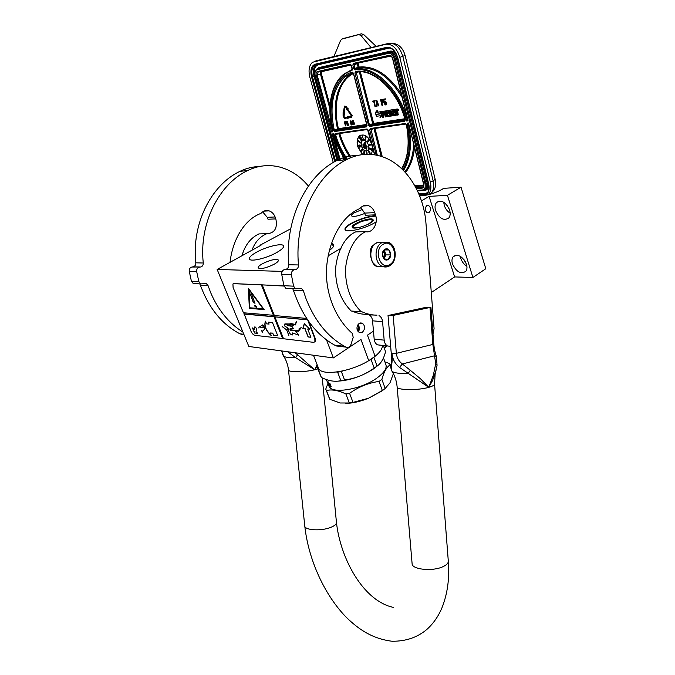 <?xml version="1.0" encoding="UTF-8"?>
<svg xmlns="http://www.w3.org/2000/svg" width="675" height="675" viewBox="0 0 675 675"><rect width="100%" height="100%" fill="white"/><g stroke="black" fill="none" stroke-linecap="round" stroke-linejoin="round"><path stroke-width="1.01" d="M358.163 331.627L359.75 329.071L358.315 324.127M419.673 195.919L422.17 195.767C428.853 195.058 435.443 192.957 441.923 189.472L443.627 188.359L461.033 187.194L447.441 195.311L429.081 196.391L421.462 200.872M382.413 345.398C382.573 348.519 380.135 352.156 375.089 356.29L367.462 335.146L373.469 331.138M290.706 228.774L260.086 245.194L261.031 245.194L217.156 269.46L282.218 271.392M431.291 292.511L454.638 276.927L472.913 277.476L485.806 268.726L461.033 187.194M217.156 269.46L248.847 346.477L333.349 357.936L360.99 339.474L368.71 360.686L375.089 356.29M262.221 263.841C270.008 260.002 275.375 258.719 278.311 260.002C278.758 260.938 277.467 262.297 274.447 264.085C266.625 267.958 261.233 269.257 258.28 267.992C257.816 267.03 259.132 265.646 262.221 263.841M364.745 213.443C357.767 216.228 353.346 217.021 351.464 215.84C351.169 215.08 352.207 214.017 354.561 212.65L362.635 209.368M376.169 221.856L374.633 222.801C364.863 228.732 346.14 233.002 345.068 229.635C344.486 228.167 346.393 226.133 350.798 223.543C359.454 218.953 367.765 216.337 375.73 215.696M276.936 252.408C267.249 258.052 250.864 262.052 249.539 259.166C248.805 257.597 251.066 255.319 256.314 252.315C266.017 246.763 282.099 242.823 283.466 245.742C284.167 247.244 281.99 249.463 276.936 252.408M331.746 243.219L333.602 244.384C334.344 245.843 332.902 247.894 329.29 250.543M328.033 255.901L341.027 248.248M260.246 245.624L260.086 245.194M472.913 277.476L447.441 195.311M449.609 210.06C445.77 201.977 441.374 199.505 436.421 202.635C434.903 204.618 434.641 207.293 435.62 210.651C439.467 218.708 443.872 221.138 448.833 217.949C450.301 216 450.562 213.368 449.609 210.06M466.45 264.22C462.485 256.129 458.047 253.657 453.119 256.821C451.828 258.618 451.617 261.006 452.503 263.993C456.469 272.059 460.915 274.489 465.851 271.282C467.108 269.519 467.303 267.165 466.45 264.22M454.638 276.927L429.081 196.391M429.03 212.625C431.283 209.925 431.097 207.529 428.473 205.445L426.802 205.647C424.541 208.339 424.718 210.727 427.326 212.828L429.03 212.625M359.184 323.367L362.315 323.131C365.31 325.932 365.335 328.961 362.391 332.227L359.21 332.454C356.24 329.636 356.231 326.607 359.184 323.367M333.349 357.936L326.506 339.871M368.71 360.686C350.62 371.908 321.848 376.194 318.617 368.533L318.119 367.251M449.347 209.292L446.698 204.795M463.624 259.124L465.649 262.212M450.174 213.173C447.398 211.435 445.432 208.853 444.277 205.428L443.711 202.222M466.906 266.279C464.037 264.516 462.029 261.925 460.865 258.508L460.401 256.357M351.253 115.779L351 116.522L347.684 117.053L347.549 116.547L347.043 117.653L347.946 118.572L347.811 118.066L351.262 117.509L351.886 115.67L348.308 110.109L347.895 110.7L351.253 115.779M351.498 117.425L352.19 115.56L348.308 110.109M333.264 162.506L309.859 77.237C308.222 70.276 309.125 65.281 312.55 62.252L385.889 44.263C392.234 43.74 396.875 48.111 399.811 57.367L430.321 182.09C431.502 187.54 430.793 191.768 428.195 194.78M376.177 46.381L363.741 34.602L361.412 33.809L344.748 38.138M333.923 56.523L340.462 40.719L341.626 39.167L358.746 34.602L360.889 35.454L371.107 47.596M392.749 58.506L392.757 58.556C392.032 56.27 390.876 55.181 389.298 55.291L353.388 63.408L352.848 65.078L353.784 68.698L355.042 69.964C374.136 66.285 399.178 90.442 406.654 120.994L407.7 119.905M407.911 119.939L392.757 58.556M416.348 188.544L422.204 188.139C423.664 187.827 424.212 186.595 423.832 184.444L408.679 123.601M403.549 170.488C410.678 158.389 412.29 142.779 408.392 123.66L407.202 123.196C411.227 142.113 409.776 157.646 402.848 169.779M332.665 131.068L332.859 131.802C325.358 104.397 333.29 75.684 351.92 70.647L352.418 69.002L351.473 65.382L350.182 64.133L317.402 71.542C316.187 72.039 315.807 73.356 316.254 75.49L331.636 131.979L332.505 131.018L317.191 75.229L318.06 72.082M345.44 159.764C340.149 151.985 336.142 143.336 333.399 133.81L333.492 134.367M333.416 134.393L332.184 133.988L339.382 160.431M340.335 160.329L333.349 134.384M398.368 110.32L398.739 109.485L397.583 109.012M397.187 109.527L396.74 109.038L394.132 109.569L395.246 114.303L393.128 114.649L392.648 113.206L394.006 112.987L393.719 111.873L392.369 112.092L392.133 111.147L393.77 110.708L393.508 109.671L386.885 110.767L387.382 113.56L389.146 113.754L389.585 115.02L387.458 115.535L385.855 110.903L381.468 111.611L382.615 117.366L383.349 117.248L382.717 114.775L384.387 114.505L384.1 113.408L382.438 113.67L382.236 112.565L384.117 112.252L385.307 116.944L386.041 116.834L385.408 114.345L386.37 114.193L387.307 116.64L390.412 116.125L389.829 112.97L388.066 112.776L387.712 111.856L389.821 111.341L391.011 116.058L391.753 115.948L390.563 111.223L391.306 111.097L392.808 115.788L395.955 115.265L395.542 112.75L396.293 112.632L397.229 115.096L397.98 114.986L396.757 112.008L396.647 109.645L394.132 109.569M397.98 114.986L398.503 114.792L397.271 111.822L397.339 110.143M396.335 115.13L396.082 112.658M391.753 115.948L392.268 115.754L391.103 111.13M388.218 111.594L387.712 111.856M390.091 112.413L388.581 112.59L388.226 111.67M386.041 116.834L386.556 116.64L385.948 114.261M382.708 112.48L382.202 112.742M384.37 113.257L382.953 113.484L382.717 112.556M383.349 117.248L383.856 117.062L383.257 114.682M386.767 111.054L381.915 111.451M389.593 115.088L387.973 115.341L387.45 113.738M393.77 110.708L394.284 110.514L394.023 109.477L387.425 110.557M392.639 110.886L392.133 111.147M394.006 112.987L394.521 112.801L394.242 111.687L392.884 111.898L392.648 110.962M395.288 114.202L393.643 114.455L393.188 113.122M380.565 111.763L377.317 112.185L377.544 110.236L377.03 110.422L375.393 112.632L376.346 116.345L376.591 114.252L380.337 113.653L380.565 111.763L376.802 112.371L377.03 110.422M380.481 113.738L376.718 114.438L376.498 116.319L380.227 115.737L380 117.653L381.662 115.45L380.717 111.738L380.464 113.847L376.718 114.438M381.291 111.788L380.717 111.738M380 117.653L382.109 115.349M374.92 101.36L375.072 100.642L372.668 101.123L372.819 101.731L373.705 101.579L375.013 106.684L374.034 101.52L374.92 101.36L374.76 100.752L372.668 101.123M375.342 106.633L374.355 101.461M378.894 106.026L376.852 100.33L376.405 100.406L376.675 106.405L376.852 104.853L377.966 104.659L378.894 106.026L376.54 100.44L376.093 100.516M377.004 106.346L377.165 104.794M382.725 102.693L383.459 101.486L382.852 99.79L380.557 99.731L382.025 105.503L381.712 102.87L382.97 102.524L382.987 100.718L382.219 99.571L380.557 99.731M382.362 105.443L382.033 102.811M385.172 99.562L385.332 98.837L383.096 99.284L383.906 102.49L384.969 101.79L385.813 102.803L385.594 104.254L384.185 103.596L385.408 104.929L386.184 104.287L386.066 102.634L385.13 101.25L384.033 101.824L383.535 99.858L385.172 99.562L385.02 98.947L383.096 99.284M384.261 101.385L383.856 99.799M385.746 104.87L386.497 104.169L386.378 102.524L385.433 101.14L384.472 101.233M385.678 104.186L384.185 103.596M384.303 102.423L384.851 101.815M347.946 110.168L348.114 108.667L347.608 109.072L346.089 106.819L344.41 106.186L343.533 111.594L344.208 111.999L344.849 107.106L345.676 107.418L346.992 109.957L347.946 110.168L347.811 108.776M345.127 107.021L344.621 107.603M344.208 111.999L344.925 107.494M347.802 108.793L346.393 106.718L344.798 106.026M347.136 117.45L344.706 117.475L344.073 116.53L344.377 113.341M344.14 111.957L343.094 112.556L343.102 116.235L344.663 118.572L347.245 117.855M347.043 117.104L344.402 117.585L343.769 116.64L344.098 113.172L344.739 113.265L344.157 111.966M347.946 118.572L348.131 118.015M351.16 116.438L347.549 116.547M345.87 123.955L346.444 123.086L346.005 121.888L344.36 121.846L345.448 125.913L345.187 124.065L346.03 123.846L346.106 122.926L345.473 121.762L344.36 121.846M345.676 125.879L345.507 124.014M348.663 125.432L347.271 121.323L346.663 121.483L347.152 125.66L347.245 124.563L348.005 124.445L348.663 125.432L346.663 121.483M347.372 125.626L347.558 124.512M351.599 124.985L352.19 124.47L352.063 123.213L351.211 122.259L350.409 122.901L350.308 121.458L351.262 121.762L350.148 121.028L351.194 124.959L351.768 124.867L351.869 123.761L350.713 122.394M351.262 121.762L351.253 121.061L350.317 120.909M350.637 122.453L350.308 121.458M352.671 124.824L352.856 124.276L352.671 124.824L352.367 124.419M353.784 124.656L354.383 124.133L354.248 122.875L353.396 121.913L352.595 122.563L352.485 121.12L353.447 121.424L352.333 120.682L352.35 122.411L353.379 124.622L353.953 124.537L354.063 123.432L352.898 122.057M353.447 121.424L353.438 120.724L352.502 120.563M352.814 122.116L352.485 121.12M370.98 154.406C372.532 151.968 372.845 148.77 371.9 144.821C368.761 136.46 364.66 133.447 359.615 135.785C357.185 138.105 356.543 141.708 357.674 146.593L362.441 154.609M397.221 109.839L398.064 110.43L398.216 109.679L397.373 109.088L397.221 109.839M382.953 113.484L382.438 113.67M394.023 109.477L393.508 109.671M392.884 111.898L392.369 112.092M394.242 111.687L393.719 111.873M377.317 112.185L376.802 112.371M382.092 115.29L381.662 115.45M347.001 118.193L346.739 117.214M344.436 113.375L343.845 112.058M360.998 135.008L359.809 135.709C357.387 138.029 356.738 141.632 357.868 146.517L362.694 154.583M397.761 109.207L397.651 110.312L397.761 109.207M396.318 111.459L395.263 111.628L394.976 110.514L395.921 110.363L396.318 111.459M386.092 113.088L385.13 113.24L384.927 112.134L385.695 111.999L386.092 113.088M377.781 104.178L376.785 104.355L376.439 100.972L377.781 104.178M381.518 102.128L381.054 100.288L382.32 100.195L382.776 101.528L381.518 102.128L381.375 100.229M345.052 123.542L344.706 122.242L345.558 122.2L345.887 123.145L345.052 123.542L345.018 122.192M347.878 124.099L347.195 124.208L346.908 121.804L347.878 124.099M351.591 123.441L351.253 124.588L350.629 123.137L351.059 122.799L351.591 123.441M353.776 123.112L353.438 124.251L352.814 122.799L353.244 122.462L353.776 123.112M361.387 146.078C362.956 150.247 365.015 151.74 367.546 150.542C368.736 149.394 369.048 147.614 368.499 145.193C366.93 141.016 364.88 139.514 362.348 140.695C361.142 141.851 360.821 143.64 361.387 146.078M363.361 139.421L362.399 136.004M365.082 137.337L365.673 137.801L364.745 139.674L365.639 140.172L364.964 139.447L365.833 137.472L365.42 136.747L365.15 137.16M365.639 140.172L365.167 139.371L366.036 137.388L365.234 136.713M367.909 141.818L367.284 140.923L367.242 141.809L367.909 142.062L368.727 139.818L368.061 139.852L368.702 140.493L367.942 140.898L367.841 141.868L367.284 140.923M368.508 140.83L368.069 140.721M368.423 141.134L369.082 140.046L368.204 139.7M367.782 142.138L368.457 141.117M371.107 144.982L369.731 144.053L368.887 145.361L371.107 144.982L369.242 144.188M369.478 144.998L368.828 145.15M371.469 150.204L371.773 149.023L370.448 148.247L369.892 149.183L369.36 147.977L369.284 148.821L370.187 149.462L370.482 148.635L371.301 149.116L371.469 150.204L371.571 149.099L370.246 148.323M370.406 149.479L370.828 148.838M370.356 149.175L369.613 148.213M370.162 153.596L369.841 151.926L368.812 150.694L368.187 151.014L368.963 152.474L369.571 152.103L369.849 153.562L369.917 152.432L368.297 150.744M370.01 153.225L369.579 153.132M367.175 154.297L366.863 151.833L366.829 154.297M364.441 154.415L364.821 152.415L364.238 151.318L363.732 151.976L363.892 154.457M361.775 149.521L362.399 150.12L362.163 149.2L361.412 149.504L360.619 150.93L361.117 151.639L361.91 150.879L361.783 149.521M360.847 146.863L358.687 147.277M359.024 145.074L358.374 145.96L360.129 146.306L360.737 145.876L360.467 145.277L358.687 145.184M360.382 142.999L358.054 141.337M360.475 142.374L358.214 140.392M359.961 138.814L361.209 140.628L362.07 139.767L361.387 139.868L360.315 136.882L360.07 137.666L360.788 137.624L361.412 140.316L362.273 139.691L361.901 139.438M361.361 140.223L359.589 137.658L359.817 138.873M360.188 137.945L360.256 137.32M361.572 139.708L361.1 137.455L360.172 136.915M396.293 111.358L395.263 111.628M395.778 111.443L395.525 110.422M386.066 112.987L385.13 113.24M385.644 113.054L385.408 112.117L384.893 112.312M377.764 104.127L376.785 104.355M377.097 104.245L376.861 101.984M382.649 101.883L381.831 102.018M345.828 123.356L345.355 123.432M347.853 124.04L347.195 124.208M347.498 124.099L347.347 122.85M351.557 124.47L351.118 124.512M351.422 124.403L350.958 124.36M351.262 124.251L350.806 124.107M353.742 124.141L353.303 124.183M353.607 124.073L353.135 124.023M353.438 123.913L352.991 123.778M363.04 140.299L362.45 140.653C361.243 141.809 360.923 143.606 361.488 146.036C362.737 149.648 364.567 151.276 366.955 150.905M366.964 154.297L366.66 151.909M364.593 153.183L364.036 151.394M361.665 149.926L361.226 150.002M359.26 145.032L358.83 145.15M359.691 145.032L359.058 145.108M359.944 145.066L359.488 145.108M361.209 140.628L359.387 137.734M365.918 144.653L365.335 141.834L363.994 143.564L364.593 143.902L364.213 148.593L364.93 149.006L365.31 144.315L365.918 144.653L365.133 141.91M364.93 149.006L365.496 144.416M363.42 147.42L364.146 145.42L363.682 144.18L362.99 144.467L363.04 147.209L363.715 147.167L363.952 145.851L363.277 144.214M366.432 149.133L367.107 146.61L366.593 145.834L365.875 146.104L366.753 146.88L366.247 147.293L366.525 148.77L365.656 147.994L366.044 148.981L366.761 148.838L366.913 146.973L366.162 145.851M366.576 148.711L365.656 147.994M370.668 144.83L369.765 144.99L369.596 144.382L370.668 144.83M368.769 152.061L368.407 151.166L369.023 151.36L369.233 152.339L368.643 151.883M364.357 151.926L364.171 152.921L363.85 152.044L364.357 151.926M363.867 154.052L364.238 153.309L364.163 154.229L363.783 153.799M361.083 150.314L361.589 150.618L361.176 151.377L360.796 150.846L361.268 150.247M359.041 146.171L358.602 145.471L359.775 145.319L360.214 146.028L358.729 146.036M370.592 144.804L369.765 144.99M359.876 146.129L359.336 146.205M363.023 144.973L363.69 144.931L363.682 146.669L363.015 146.703L363.175 144.644M425.343 210.355L425.267 208.153M382.809 242.249L376.312 242.907C368.542 246.999 369.217 263.503 377.232 266.355L382.615 266.515M383.088 244.316C373.073 249.809 380.455 271.063 389.973 264.457C399.752 258.964 392.707 237.988 383.088 244.316M384.817 249.379C379.839 252.129 383.493 262.718 388.26 259.453C393.179 256.702 389.618 246.181 384.817 249.379M384.801 249.429L382.396 253.927L384.109 258.922L388.209 259.394L390.589 254.922L388.901 249.944L384.801 249.429M388.901 249.944L384.337 249.936M390.589 254.922L385.982 254.888L384.303 249.978M383.948 258.694L385.982 254.888M383.754 258.407L384.792 257.116L385.13 252.416L383.898 250.476M383.375 257.757C384.767 255.563 384.801 253.336 383.459 251.092M381.603 266.439L376.397 266.212L373.216 262.963M370.702 254.078L372.035 246.367L376.532 242.781M378.844 266.768L376.102 266.212C373.992 265.064 372.516 262.98 371.663 259.951M370.997 257.588C369.816 253.522 370.06 249.784 371.731 246.367L377.325 242.392M384.885 345.676L385.442 347.237L384.269 348.064M386.615 346.402L384.353 348.292M385.442 347.237L387.163 345.929M373.224 220.641L373.224 219.957C371.79 218.692 367.841 219.156 361.378 221.341C355.168 223.779 352.131 225.855 352.282 227.568L352.637 227.914M361.252 221.003C352.527 224.657 350.038 227.028 353.776 228.108C356.358 228.184 359.783 227.467 364.061 225.956C368.221 224.387 371.123 222.809 372.769 221.206C374.338 218.168 370.499 218.109 361.252 221.003M375.84 216.135C371.697 216.253 366.567 217.401 360.442 219.586C353.751 222.1 349.102 224.648 346.494 227.239C344.917 228.985 345.127 230.133 347.119 230.681M345.592 228.53L345.322 229.964M368.238 224.176C375.173 219.282 372.921 218.388 361.471 221.501C351.363 226.15 350.435 228.167 358.703 227.543M331.425 244.038L333.661 245.953M332.497 244.401L333.804 245.329M357.75 324.92L358.906 328.101L357.083 329.442M381.89 379.409L385.163 388.471L382.345 390.496L379.055 381.426L381.89 379.409C383.856 371.95 386.632 367.073 390.218 364.778L389.298 363.504L384.902 361.842M385.071 388.547L382.016 390.943L368.381 398.301L382.345 390.496M374.001 357.573L377.063 366.061L374.203 368.061L371.115 359.556L374.549 356.662M326.422 390.504L329.83 399.33L340.158 402.983L349.312 402.992L345.887 393.964C338.31 390.344 331.822 389.188 326.422 390.504L325.738 389.129L327.907 383.535M343.01 370.862L341.364 371.52L344.562 380L340.85 380.658C335.154 382.067 328.666 381.012 321.393 377.494L318.195 369.225L319.241 369.385M336.538 372.026L337.643 372.195L340.85 380.658M318.077 367.149L317.537 367.926L320.718 376.169M336.032 381.257C348.933 380.784 361.505 376.616 373.739 368.778L377.941 365.445M377.063 366.061C380.869 363.648 383.704 358.855 385.568 351.7L383.358 345.499M371.115 359.556L369.259 360.307M344.562 380C355.404 378.54 365.285 374.558 374.203 368.061M341.364 371.52L337.643 372.195M357.159 329.729L359.125 328.193M357.472 330.564L359.783 328.885M357.995 331.425L359.016 330.725M328.615 383.662L328.134 382.008M328.058 382.193L328.742 384.792L328.75 383.602L330.142 384.598M328.489 383.729L330.168 384.877L330.083 383.864L328.286 382.767L328.092 381.772L327.788 382.32M330.725 386.809L330.615 385.906L328.927 384.202M329.054 384.725L328.565 383.889L330.497 384.733M330.261 385.037L330.176 383.906L331.138 386.412L330.488 387.062L330.615 385.906M328.793 384.843L330.362 386.041M327.004 381.189L326.514 379.789M326.481 379.806L327.712 382.902M327.679 382.911L328.101 383.619L327.932 382.894M327.839 382.936L327.67 382.219M327.459 382.312L327.198 381.577M327.181 381.586L327.653 382.177M327.569 382.219L328.539 384.514M327.712 382.978L328.514 384.522M327.51 382.514L327.181 381.62M383.468 357.843L385.746 364.213C387.298 367.968 384.404 372.541 377.063 377.941C361.69 389.315 332.26 394.343 329.079 386.471L328.624 385.273M385.163 388.471L389.948 382.885M345.836 403.405C352.738 403.228 360.256 401.524 368.381 398.301L353 402.384L349.591 393.339C358.518 386.876 368.339 382.911 379.055 381.426M390.023 382.733L393.373 373.663M390.623 365.909L390.218 364.778M329.172 397.904L329.83 399.33M353 402.384L349.312 402.992M349.591 393.339L345.887 393.964M317.444 365.504L314.693 369.773L295.599 357.632L287.558 351.726M283.618 356.172L284.015 356.695M281.956 350.966L282.58 354.451L283.778 356.307C285.339 357.311 289.28 357.758 295.599 357.632L297.591 354.755L294.907 352.721M317.098 364.61L314.693 369.773L297.591 354.755M393.23 373.376L391.812 370.904L391.298 366.306C392.116 363.445 392.361 359.227 392.023 353.641C392.588 359.235 395.086 363.833 399.524 367.428L428.752 387.34L432.498 380.632L436.016 370.609M281.939 351.405L281.669 350.924M410.29 370.288L420.457 378.726L428.752 387.34L433.342 375.241L435.712 363.665L432.861 344.444L433.772 344.005L430.928 307.268L425.883 307.37L388.032 315.52L393.154 315.419L396.352 353.329C396.824 357.725 398.824 361.268 402.351 363.96L410.29 370.288L408.012 373.596C399.634 373.68 394.36 372.971 392.183 371.469L391.812 370.896C390.656 367.841 390.302 365.791 390.749 364.753M435.712 363.665L437.054 365.327L436.438 356.78L434.86 355.708L402.351 363.96L399.524 367.428M388.032 315.537L391.255 353.337L391.298 366.306M430.928 307.268L393.154 315.419M243.312 334.775L239.903 333.813C223.914 325.392 211.705 311.572 203.268 292.359L199.758 283.846M242.933 332.1C228.985 323.317 218.261 310.23 210.752 292.84L208.069 285.635L200.593 285.238M230.032 262.339C232.453 240.907 243.633 219.746 260.904 213.41C263.258 210.836 266.001 209.984 269.131 210.87C271.865 211.832 273.864 213.865 275.113 216.97L275.847 218.903C277.653 228.277 274.624 233.229 266.752 233.736C259.9 236.604 254.981 242.089 251.986 250.189M195.362 283.618L193.219 283.508L191.396 281.205L189.253 271.282C189.084 269.004 189.962 267.587 191.894 267.022L200.593 267.013C202.424 266.498 203.318 265.165 203.276 262.997C198.906 224.041 218.607 184.199 247.7 170.505C258.095 165.51 268.709 164.354 279.543 167.012C290.773 169.99 300.383 176.344 308.382 186.081M199.328 267.224C197.387 267.798 196.501 269.232 196.67 271.527L198.821 281.568L200.652 283.897L206.314 283.576L208.069 285.635M262.642 211.84L267.249 217.316L267.983 219.223L275.847 218.903M241.945 255.749C245.008 245.118 250.67 237.836 258.93 233.904L266.752 233.736M191.894 267.022L193.151 266.811C194.965 266.304 195.851 264.98 195.809 262.837C191.447 224.319 210.997 184.925 239.929 171.357C246.156 168.32 252.593 166.708 259.259 166.523M338.251 346.199L334.673 345.136C317.925 335.762 305.168 320.169 296.401 298.35L292.764 288.672M336.201 345.954L346.047 347.136L344.512 346.317C327.704 336.842 314.904 321.064 306.121 298.974L303.345 290.773L293.633 290.25M346.047 347.136C348.275 347.937 349.937 346.975 351.051 344.258L353.194 337.365L352.308 333.391C336.488 319.672 325.097 294.697 326.548 268.144C328.455 242.047 340.774 216.413 359.868 208.558C362.365 205.647 365.251 204.694 368.525 205.706C371.385 206.812 373.452 209.132 374.726 212.659L375.469 214.852C378.591 223.13 372.693 233.457 365.774 231.66C353.725 236.891 346.629 253.918 345.44 269.89C345.634 287.373 350.882 301.337 361.184 311.774L351.236 311.023C340.942 300.611 335.703 286.816 335.517 269.646C336.563 254.129 343.777 236.959 355.725 231.871L365.774 231.66M380.557 345.22L377.502 344.841C375.595 343.752 374.482 341.828 374.169 339.086L372.558 320.819C372.229 317.942 371.039 315.951 368.989 314.845L376.996 315.157C371.63 315.141 366.39 313.917 361.277 311.479L361.184 311.774M378.996 315.63C381.046 316.752 382.236 318.769 382.573 321.671L372.558 320.819M374.169 339.086L384.168 340.149L382.573 321.671M384.168 340.149C384.48 342.925 385.594 344.866 387.501 345.971L390.656 346.334M432.996 334.024L434.076 328.666L426.001 223.762C423.849 192.029 404.933 162.81 379.915 155.993C368.609 152.854 357.455 154.077 346.452 159.654C341.339 152.314 337.407 144.129 334.648 135.084L335.112 133.566L367.082 128.967L368.356 130.233L374.768 154.853M288.098 288.436L285.82 288.318L283.905 285.694L281.728 274.387C281.568 271.797 282.513 270.177 284.572 269.527L295.608 269.544C297.557 268.962 298.519 267.427 298.493 264.954C294.241 220.463 315.655 174.952 346.452 159.654L336.412 160.76C343.305 157.207 350.409 155.436 357.733 155.436M294.258 269.789C292.191 270.447 291.237 272.093 291.398 274.717L293.574 286.166L295.49 288.816L301.514 288.427L303.345 290.773M360.813 207.529L364.627 213.097L365.369 215.257L375.469 214.852M371.672 314.744L366.998 314.373C361.927 314.364 356.957 313.267 352.105 311.091M368.989 314.845L367.681 314.432M284.572 269.527L285.913 269.291C287.845 268.709 288.807 267.199 288.782 264.752C284.504 220.826 305.758 175.897 336.412 160.76M283.939 285.846L233.415 283.66M314.719 342.023L315.25 341.575L315.166 338.335L308.703 321.452M243.717 312.795L250.982 331.265C252.062 333.585 253.378 334.943 254.922 335.348L283.475 338.58M233.094 287.432L243.43 312.77L273.712 315.318L261.63 284.825L233.854 283.61L232.934 284.006L233.094 287.432M284.006 286.065L261.63 284.825M307.581 319.849L274.877 316.87L283.542 338.757L313.597 342.335L314.913 341.795L314.828 338.555L307.758 320.11M252.484 327.932L254.551 333.02L257.766 333.399L256.053 331.627L256.77 328.657L254.897 326.717L254.188 329.695L252.484 327.932M272.489 322.549L268.27 322.127L269.055 324.101L266.541 323.848L265.469 321.157C263.739 325.713 265.672 330.539 271.266 335.644L270.202 332.977L272.717 333.264L273.502 335.222L277.729 335.711L272.489 322.549M258.727 327.966L259.217 327.147C259.833 326.076 262.204 329.046 263.393 327.215L262.482 324.979C264.372 326.531 264.98 328.033 264.305 329.484L262.364 331.324L261.301 330.227L262.423 332.142L262.406 331.408L264.313 329.611C265.106 328.143 264.473 326.573 262.432 324.911L263.334 327.139C262.162 328.944 259.867 326.042 259.158 327.071L258.727 327.966L259.158 327.071M262.415 325.038L260.162 326.506L262.415 325.038M282.682 338.656L274.016 316.786L282.901 338.512M243.953 314.052L274.016 316.786M248.366 288.267L249.362 308.382L264.187 309.606L248.366 288.267M261.402 284.96L273.485 315.453M244.181 313.917L274.244 316.651M274.877 316.87L307.462 319.672M262.263 285.002L274.345 315.529L306.619 318.414M309.808 329.223L304.298 323.671L302.83 328.506L304.906 328.717L308.087 336.968L310.88 337.289L307.699 329.003L309.808 329.223M296.519 321.477L295.473 324.776L295.903 324.953L290.031 324.135L293.363 325.527L287.618 323.966L287.677 324.852L286.867 324.802L286.613 324.177L287.432 324.034M298.721 335.163L295.49 330.817L299.05 330.877L299.379 329.468L300.704 328.632L301.177 327.459L299.363 329.307L299.109 328.472L298.957 330.758L291.313 330.353L290.562 328.674L293.186 328.725C292.528 324.97 288.672 325.966 286.985 324.953L287.769 324.97L287.525 324.025M295.253 324.726C292.916 323.705 290.95 323.452 289.347 323.958L284.884 323.882M292.402 334.96L292.537 332.935L298.721 335.205L295.372 330.893C293.49 329.434 290.183 332.066 289.904 328.911L292.975 328.674C292.098 324.321 287.71 327.333 286.394 324.135L284.47 324.253C283.179 326.784 287.921 326.472 288.394 329.476C289.018 332.893 290.351 334.716 292.402 334.96L292.402 333.02M288.006 328.278L286.673 329.906L282.125 326.531L286.673 330.007L288.832 335.517L286.757 330.024L288.082 328.421M254.551 333.02L257.588 333.214M252.948 328.421L254.77 332.893M254.188 329.695L255.049 326.877M273.502 335.222L277.661 335.543M272.717 333.264L273.721 335.087M270.202 332.977L272.936 333.129M265.545 321.368C264.068 325.679 265.908 330.269 271.063 335.137M269.055 324.101L268.557 322.161M262.364 331.324L264.195 329.628M259.462 326.928L259.993 326.784M261.233 327.805L263.267 327.341M264.659 328.995L264.305 329.56M262.398 324.953L260.272 326.438M249.362 308.382L264.068 309.445M248.619 288.605L249.581 308.256M307.699 329.003L309.623 329.037M308.087 336.968L310.812 337.112M304.906 328.717L308.315 336.825M302.83 328.506L305.134 328.573M304.442 323.814L303.05 328.362M295.237 324.802L290.031 324.135M295.388 324.827L295.903 324.886M290.123 324.076L289.482 323.916M292.815 328.843L293.093 328.598C292.376 324.473 288.326 327.232 286.521 324.059L286.613 324.177M287.736 325.493L290.773 325.882M293.33 328.252L292.874 328.793M290.216 328.666L289.955 329.349M290.604 330.176L295.582 330.733M296.333 331.054L298.696 331.239M299.379 329.797L298.612 331.113M292.511 328.97L293.017 328.902M286.689 324.127L286.723 324.101C288.546 323.671 290.748 324.101 293.33 325.401M290.562 328.674L291.195 330.337L290.123 328.944L290.495 328.691M287.077 324.894L287.744 324.996M301.126 327.417L300.088 329.012M299.464 329.408L300.173 329.155M289.904 328.911L290.031 328.835C290.773 332.117 293.667 329.265 295.49 330.817L295.372 330.893M296.291 321.443L295.237 324.827L296.392 321.553M286.673 329.906L288.048 328.354M249.134 289.474L263.419 308.745L249.792 307.792L249.134 289.474M291.203 329.729L291.279 330.286M248.906 289.609L263.199 308.88M254.888 306.281L256.416 307.395L256.373 306.399L254.846 305.277L254.888 306.281M250.265 293.979L253.328 302.586L254.998 303.269L251.767 294.722L250.265 293.979M254.846 305.277L256.424 307.395M250.29 293.979L253.547 302.451L255.032 303.21M334.733 161.662L311.504 76.874C310.061 70.082 311.268 65.872 315.141 64.226L386.657 47.343C391.719 46.946 395.423 50.431 397.769 57.814L428.701 183.946C429.832 189.818 428.6 193.649 424.997 195.438M316.685 60.708L314.373 61.417M335.576 161.198L312.441 76.612C311.226 71.398 311.892 67.66 314.457 65.399L315.799 64.775M311.504 76.874L313.993 76.115C312.778 70.909 313.453 67.179 316.027 64.91L316.626 64.555M315.141 64.226L315.849 64.758L387.332 47.959M386.657 47.343L387.214 47.959L388.657 47.807M316.71 64.538L387.214 47.959C391.804 47.478 395.255 50.777 397.567 57.848L428.49 183.912C429.368 188.232 428.836 191.413 426.912 193.472L423.773 194.839L419.344 195.109M423.427 195.657L425.275 194.172L419.116 194.552M385.889 44.263L388.918 43.318C395.263 42.795 399.895 47.149 402.823 56.379L433.139 180.858L430.321 182.09M428.946 194.586L430.734 193.793L433.983 190.131C434.312 189.616 436.413 186.477 435.189 179.373L433.139 180.858C434.346 186.519 433.544 190.831 430.734 193.793L430.203 194.248M435.189 179.373L405.11 55.477L399.811 57.367M388.918 43.318L317.807 60.396M337.087 160.684L313.993 76.115L314.921 75.862C313.664 69.93 314.736 66.243 318.127 64.808L317.731 64.294M426.212 194.029L425.275 194.172L425.604 193.252L418.753 193.683M360.889 35.454L363.741 34.602M342.217 38.888L344.866 38.104M358.746 34.602L361.412 33.809M338.032 160.582L314.921 75.862M318.127 64.808L389.711 47.967M427.545 192.687L425.604 193.252M417.521 190.941L424.913 190.451C427.832 189.835 428.929 187.372 428.186 183.068L397.406 57.611C395.955 53.03 393.652 50.853 390.488 51.098L318.887 67.601L317.005 69.069M318.887 67.601L318.212 68.572M390.488 51.098L390.142 52.034L317.41 68.825L390.142 52.034C392.985 51.823 395.061 53.781 396.368 57.898L397.406 57.611M428.186 183.068L427.182 183.322L396.368 57.898L395.187 58.286L426.077 183.811L427.182 183.322C427.731 185.878 427.368 187.827 426.094 189.16L423.107 190.46M424.913 190.451L424.575 189.979M315.233 75.971L315.098 76.03C314.137 73.735 314.618 71.466 316.55 69.213L317.41 68.825L317.081 69.685L388.606 53.342C391.137 53.165 392.977 54.903 394.141 58.573L425.073 184.064C425.663 187.515 424.794 189.481 422.457 189.979L417.226 190.325M388.606 53.342L388.96 52.405C391.795 52.194 393.879 54.16 395.187 58.286L394.141 58.573M425.073 184.064L426.077 183.811C426.625 186.359 426.271 188.308 424.997 189.65L422.871 190.477L422.457 189.979M338.293 160.549L315.242 76.005C314.525 72.596 315.132 70.495 317.081 69.685M338.15 160.566L315.242 76.005M406.654 120.994L408.122 120.783M408.662 122.985L407.202 123.196M331.636 131.979L332.859 131.802M333.399 133.81L332.184 133.988M404.629 121.289L369.74 126.402L368.457 125.128L354.923 73.069L355.506 71.407C373.756 68.074 397.541 90.577 405.245 119.61L404.629 121.289L404.966 120.361L370.069 125.508L369.427 124.875L356.138 71.98M353.548 73.356L367.082 125.331L366.533 126.866L334.564 131.549L333.34 130.267C326.641 103.992 334.479 77.001 352.215 72.115L353.54 73.313M376.245 155.115L369.731 130.039L370.28 128.503L405.169 123.491L406.544 124.875C410.046 142.771 408.502 157.427 401.895 168.86M354.071 63.982L354.772 68.428L355.404 69.061L355.042 69.964M402.157 97.453C389.281 76.393 374.819 66.572 358.771 67.972L355.404 69.061C374.574 65.365 399.718 89.345 407.481 119.99L407.717 119.956M401.262 93.842C388.412 74.512 374.372 65.585 359.134 67.07L358.771 67.972L358.147 67.34L353.784 68.698M357.193 63.247L357.21 63.72L358.197 63.45L359.134 67.07L358.147 67.34L357.21 63.72L352.848 65.078M389.956 55.898L354.105 63.973L353.388 63.408M390.302 55.848L389.298 55.291M408.586 123.474L423.63 184.41L423.352 186.857L422.533 187.22L415.901 187.684M422.204 188.139L422.533 187.22M316.254 75.49L320.507 74.174L320.785 71.449M317.402 71.542L318.111 72.073L350.831 64.707M350.182 64.133L350.865 64.699M351.92 70.647L352.24 69.753L344.554 73.6C330.851 83.506 326.481 108.11 332.598 131.397M369.74 126.402L370.069 125.508L373.343 124.293L372.701 123.66L359.286 71.736M368.457 125.128L373.672 123.398L373.343 124.293L405.034 119.585M354.923 73.069L359.142 71.736M355.506 71.407L355.995 71.98L359.716 71.744M366.533 126.866L366.863 125.98L334.893 130.697L334.277 130.056C329.096 105.798 332.885 87.893 345.642 76.351L352.789 72.664L353.379 73.381L367.006 125.913M334.564 131.549L334.893 130.697L338.116 129.516L337.5 128.874C332.362 104.667 336.192 86.788 348.983 75.254L353.076 72.79M333.34 130.267L338.437 128.663L338.116 129.516L366.888 125.246M352.215 72.115L352.797 72.681L345.642 76.351L348.983 75.254L353.093 72.807M335.112 133.566L335.796 134.047L367.605 129.499M367.082 128.967L367.706 129.49M347.304 159.216C342.217 151.934 338.31 143.8 335.568 134.814L335.737 134.072M334.648 135.084L338.782 133.608C341.491 142.526 345.347 150.593 350.376 157.815M377.333 155.343L370.904 129.035M369.731 130.039L373.891 128.588M370.28 128.503L370.98 129.018L405.7 124.048M405.169 123.491L405.818 124.04M423.706 185.954L415.302 186.553M404.873 171.88C410.113 164.962 413.066 155.765 413.724 144.29M329.889 108.81L320.507 74.174L321.443 73.912L321.941 71.187M343.735 159.95L342.529 155.486M381.147 156.355L373.967 128.571M390.952 56.093L358.003 63.07M423.74 185.06L414.83 185.701M405.506 172.581C410.451 166.278 413.454 157.933 414.526 147.547M330.024 105.638L321.443 73.912M322.144 71.55L351.152 65.036M352.274 69.171L346.545 72.959M344.689 159.848L344.267 158.287M404.798 118.749L373.672 123.398L360.34 71.761M366.677 124.445L338.437 128.663C332.522 105.038 338.496 80.637 353.422 73.533M351.287 157.444C346.283 150.297 342.427 142.307 339.736 133.473M382.269 156.727L374.971 128.427M396.74 109.038L396.225 109.232M397.17 109.451L396.647 109.645M397.567 111.046L397.052 111.24M397.913 112.447L397.398 112.632M396.571 114.607L396.056 114.801M396.377 115.121L395.938 115.282M388.42 112.43L387.906 112.624M388.581 112.59L388.066 112.776M389.922 112.371L389.407 112.565M381.983 111.426L381.468 111.611M386.37 110.717L385.855 110.903M386.775 111.139L386.277 111.316M387.821 115.189L387.307 115.374M387.973 115.341L387.458 115.535M387.501 110.531L386.977 110.725M393.483 114.303L392.968 114.488M393.643 114.455L393.128 114.649M377.232 266.355L382.463 266.456C385.087 267.393 387.577 267.114 389.914 265.629C397.583 261.174 396.866 245.05 388.192 242.257L381.561 242.865C373.764 246.983 374.431 263.587 382.463 266.456L388.1 266.532M371.731 246.367L372.558 246.949M336.454 522.416L336.462 522.475C336.488 524.273 334.462 525.96 330.396 527.521C320.878 531.276 304.594 530.221 304.771 525.952L288.487 369.959C288.09 372.381 304.754 372.296 314.693 369.773L317.891 368.854M397.153 386.977L412.096 563.574C411.531 569.489 432.38 571.717 442.884 566.722C446.47 565.085 448.284 563.288 448.318 561.313L448.293 560.992M434.54 383.839L434.548 384.024C434.438 385.155 432.506 386.26 428.752 387.34C417.741 390.631 396.318 390.234 397.136 386.834C396.554 381.164 394.909 376.043 392.183 371.469L391.736 370.752M304.771 525.952C308.365 559.288 324.186 594.633 346.326 617.363C359.184 629.809 372.482 638.736 392.065 641.25C405.945 641.368 417.597 637.386 427.005 629.294C433.282 623.624 438.235 616.528 441.872 608.032C447.5 594.017 449.651 578.441 448.318 561.313L434.548 384.024L435.122 373.942L437.012 365.58M430.009 307.64L432.861 344.444L396.352 353.329L391.255 353.337M433.772 344.005L433.763 343.98C434.278 348.595 434.472 350.333 436.413 356.687M275.113 216.97L267.249 217.316M247.7 170.505L239.929 171.357M203.276 262.997L195.809 262.837M200.593 267.013L193.151 266.811M189.253 271.282L196.67 271.527M191.396 281.205L198.821 281.568M241.363 334.547L244.072 334.868M374.726 212.659L364.627 213.097M298.493 264.954L288.782 264.752M295.608 269.544L285.913 269.291M281.728 274.387L291.398 274.717M283.905 285.694L293.574 286.166M318.617 368.533L313.478 355.244M333.779 244.89L333.602 244.384M428.473 205.445L427.073 205.512M436.421 202.635L438.902 201.15M453.119 256.821L455.397 255.336M360.113 322.937L362.315 323.131M390.867 43.141C398.107 43.377 402.857 47.486 405.11 55.468M407.793 120.285L392.563 58.582C391.829 56.573 390.926 55.679 389.846 55.898L354.527 63.847M318.946 71.862L350.713 64.69L352.333 69.702M345.262 159.789C340.065 152.103 336.099 143.581 333.366 134.215M356.358 71.93L355.995 71.98C373.798 68.597 397.44 90.863 405.051 119.635L405.135 120.285M374.583 154.82L367.546 129.49L335.897 134.021M371.09 128.984L405.641 124.04L406.342 124.85C409.818 142.805 408.24 157.385 401.608 168.59M398.064 110.43L398.587 110.236M396.908 111.94L397.423 111.755M395.955 115.265L396.478 115.071M373.267 220.531C370.204 219.021 366.272 219.341 361.471 221.493C354.949 224.252 351.97 226.37 352.536 227.846M326.422 379.561L327.274 381.763M327.552 382.48L327.822 383.206M328.101 383.923L329.079 386.471M326.152 390.082L329.56 398.9M393.466 607.407C363.268 601.113 340.36 558.47 336.462 522.475L322.245 377.89M288.487 369.959C287.896 364.93 286.327 360.382 283.778 356.307L281.559 350.907M263.908 211.14L269.131 210.87M200.652 283.897L193.219 283.508M204.188 283.466L206.314 283.576M239.903 333.813L243.835 334.285M363.04 205.993L368.525 205.706M387.501 345.971L377.502 344.841M295.49 288.816L285.82 288.318M299.261 288.318L301.514 288.427M334.673 345.136L344.512 346.317"/></g></svg>
